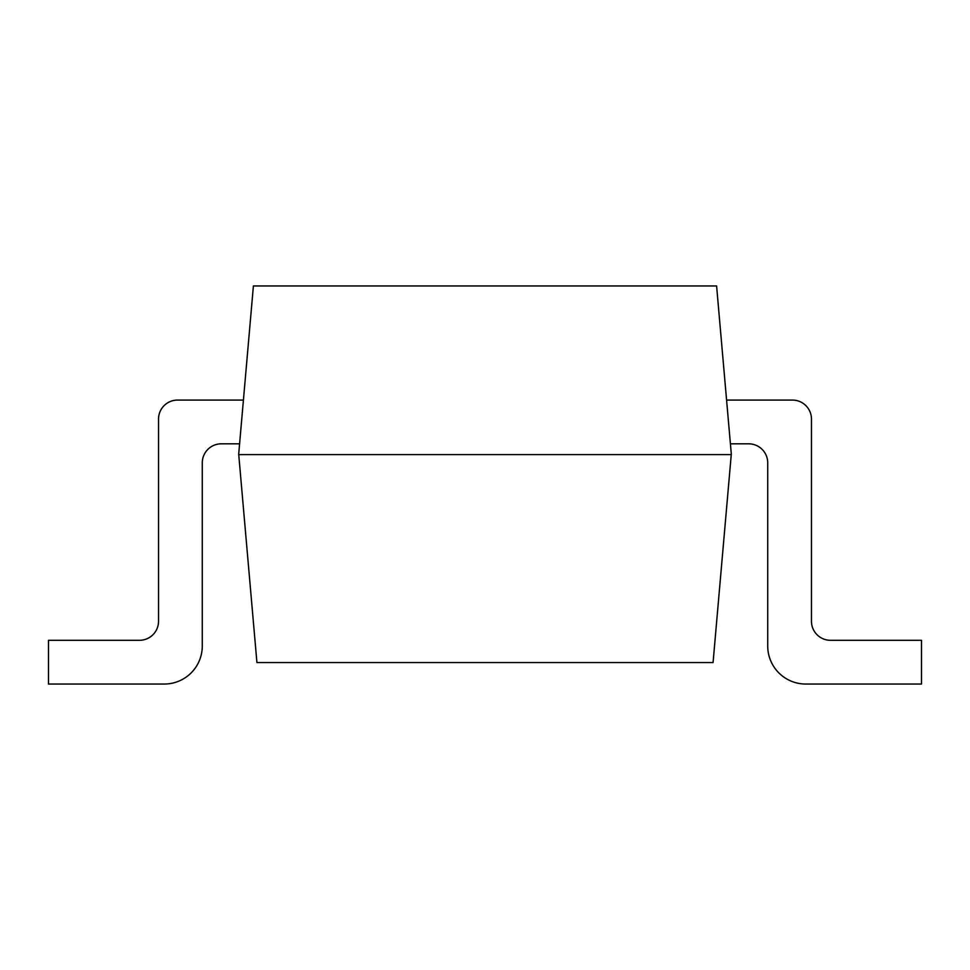 <?xml version="1.0" encoding="UTF-8"?>
<svg xmlns="http://www.w3.org/2000/svg" width="970" height="970" viewBox="0 0 970 970"><rect width="100%" height="100%" fill="white"/><g stroke="black" fill="none" stroke-linecap="round" stroke-linejoin="round"><path stroke-width="1.45" d="M716.6 285.956L731.307 454.093L713.071 662.546L256.929 662.546L238.693 454.093L253.4 285.956L716.6 285.956M238.741 454.615L731.259 454.615M177.546 400.076L243.421 400.076L177.546 400.076A19.024 19.024 0 0 0 158.534 419.101L158.534 621.273A19.024 19.024 0 0 1 139.51 640.297L48.5 640.297L48.5 684.044L164.233 684.044A38.036 38.036 0 0 0 202.281 645.996L202.281 462.848A19.024 19.024 0 0 1 221.293 443.823L239.59 443.823M730.41 443.823L748.707 443.823A19.024 19.024 0 0 1 767.719 462.848L767.719 645.996A38.036 38.036 0 0 0 805.767 684.044L921.5 684.044L921.5 640.297L830.49 640.297A19.024 19.024 0 0 1 811.466 621.273L811.466 419.101A19.024 19.024 0 0 0 792.454 400.076L726.578 400.076M48.5 684.044L164.233 684.044M158.534 621.273A19.024 19.024 0 0 1 139.51 640.297M202.281 462.848A19.024 19.024 0 0 1 221.293 443.823M748.707 443.823A19.024 19.024 0 0 1 767.719 462.848L767.719 645.996M830.49 640.297A19.024 19.024 0 0 1 811.466 621.273L811.466 419.101"/></g></svg>

